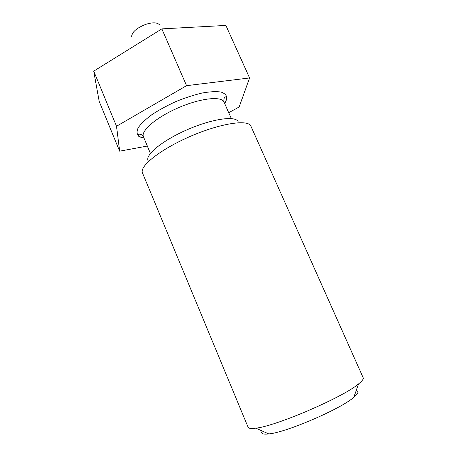 <?xml version="1.0" encoding="UTF-8"?>
<svg xmlns="http://www.w3.org/2000/svg" width="457" height="457" viewBox="0 0 457 457"><rect width="100%" height="100%" fill="white"/><g stroke="black" fill="none" stroke-linecap="round" stroke-linejoin="round"><path stroke-width="0.69" d="M228.734 112.708L239.154 106.972L249.585 77.958L225.878 25.432L161.858 28.877L93.725 71.143L99.198 101.471L119.665 151.176L147.32 146.057M249.585 77.958L186.559 85.67L116.518 126.252L119.665 151.176M161.858 28.877L186.559 85.67M93.725 71.143L116.518 126.252M131.627 36.794C131.816 32.179 136.557 28.02 145.846 24.33C152.724 22.227 157.271 22.382 159.493 24.792M238.246 122.093C236.755 115.478 213.436 118.363 188.01 129.36C162.555 140.276 144.435 155.243 148.217 160.87M250.916 126.189C248.454 119.186 221.011 123.116 190.923 136.117C160.801 149.045 139.094 166.285 142.487 172.889L248.105 427.261C248.619 428.506 251.196 428.809 255.84 428.169C275.971 426.17 343.23 397.207 358.511 383.954C362.167 381.018 363.721 378.933 363.172 377.705L250.916 126.189M356.209 390.512C359.122 391.221 358.328 393.477 353.832 397.287C340.871 408.924 286.111 432.505 268.75 433.933C262.889 434.584 260.701 433.607 262.192 431.002M224.661 103.493L226.906 98.364C226.775 95.439 224.81 93.337 221.011 92.046C216.172 91.331 209.889 91.651 202.165 93.011C193.837 94.982 185.119 97.815 176.019 101.511C167.079 105.584 159.03 109.971 151.878 114.667C145.583 119.346 141.03 123.693 138.225 127.697C136.552 131.348 136.734 134.221 138.768 136.323L144.035 138.214M224.627 103.425C226.272 101.031 226.883 99.02 226.472 97.387C226.095 96.033 223.067 97.17 224.05 102.117C221.725 95.901 200.806 98.044 178.653 107.629C156.465 117.141 140.539 130.868 143.452 136.826C142.487 133.992 138.225 133.952 138.802 134.301L138.357 135.341C138.831 136.574 140.716 137.511 144.006 138.145M231.316 118.54L224.05 102.117M150.393 153.392L143.452 136.826M353.832 397.287L358.511 383.954M268.75 433.933L255.84 428.169"/></g></svg>
